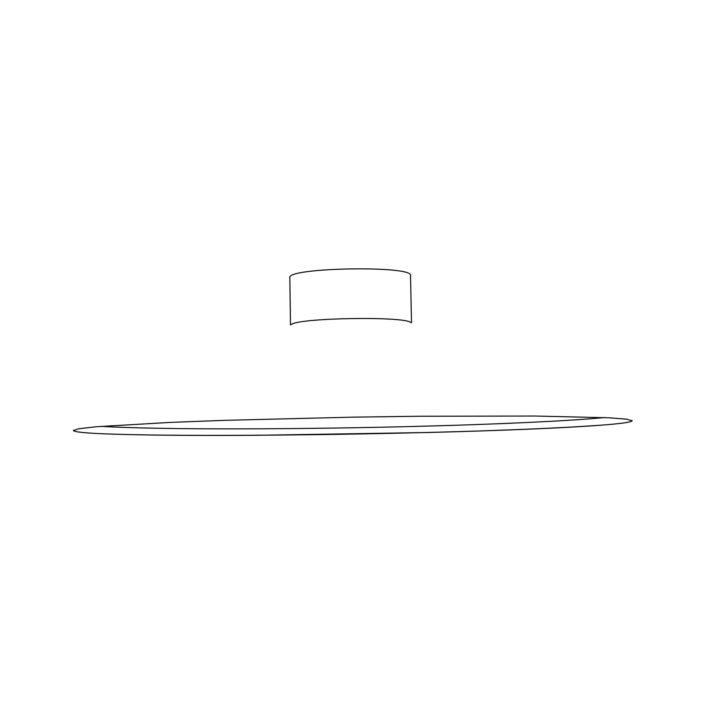 <?xml version="1.0" encoding="UTF-8"?>
<svg xmlns="http://www.w3.org/2000/svg" width="704" height="704" viewBox="0 0 704 704"><rect width="100%" height="100%" fill="white"/><g stroke="black" fill="none" stroke-linecap="round" stroke-linejoin="round"><path stroke-width="1.06" d="M604.375 417.56C568.867 421.001 500.729 424.09 426.976 426.105C305.342 429.466 161.322 430.003 101.059 426.342M427.979 432.458C309.487 435.547 170.72 436.454 105.063 433.858C85.175 433.066 74.633 431.974 73.436 430.602L78.646 428.771L96.298 426.747L169.946 422.418L223.942 420.367L352.634 417.164L419.17 416.249L535.392 416.038L609.145 417.789L626.85 419.206L632.13 420.842C630.978 422.268 620.479 423.72 600.635 425.207C559.108 428.146 501.556 430.566 427.979 432.458M291.183 324.641C297.079 317.856 404.686 315.982 410.81 322.555M290.497 324.87L289.837 277.737C285.666 267.467 414.339 265.223 410.52 275.634L411.506 322.758M73.674 430.126L73.436 430.602M631.875 420.385L632.13 420.842M105.063 433.858C141.794 435.239 192.553 435.714 257.33 435.292L428.19 432.502C498.159 430.69 563.385 428.094 600.635 425.207"/></g></svg>
